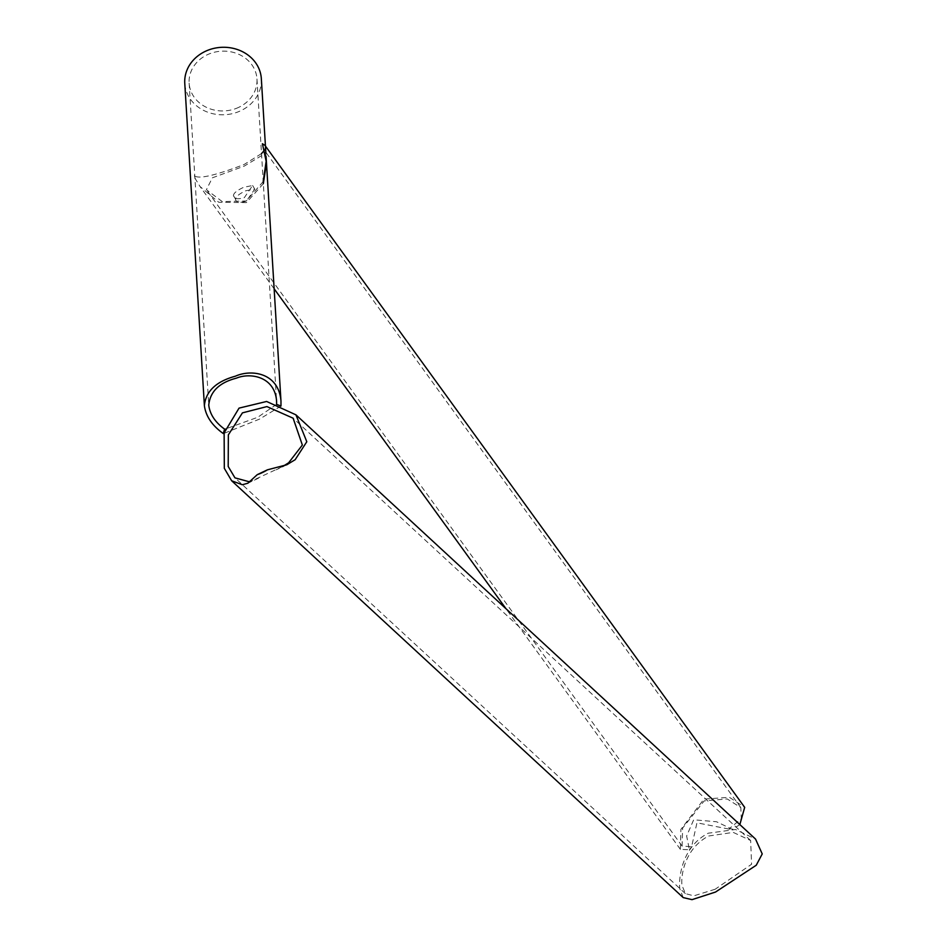<?xml version="1.0" encoding="UTF-8"?>
<svg xmlns="http://www.w3.org/2000/svg" width="947" height="947" viewBox="0 0 947 947"><rect width="100%" height="100%" fill="white"/><g stroke="black" fill="none" stroke-linecap="round" stroke-linejoin="round"><path stroke-width="0.71" stroke-dasharray="4.74 3.55" d="M263.337 183.694L246.421 202.611L218.721 202.244L200.03 186.535L195.189 178.557A38.354 25.818 144.1 0 1 194.431 175.669C198.16 179.409 214.709 175.692 244.101 164.506L261.514 153.592M264.32 150.395L265.491 146.951L264.923 145.353M739.844 824.588L732.445 829.371L716.571 821.759L693.678 819.782L686.634 836L689.416 849.779L680.396 849.364L680.893 829.406L703.988 799.09L729.415 797.327L744.685 807.353M195.189 178.557L194.431 175.669M263.207 181.564L246.315 200.977L222.261 201.593L206.399 189.731L212.365 177.823L244.196 166.139L262.165 155.284L265.728 152.065L266.273 160.445M728.835 829.051L696.956 822.813L691.618 846.713L682.077 846.085L682.633 828.045L704.213 800.89L727.225 798.96L740.814 807.613L741.3 818.788L728.835 829.051L732.445 829.371M689.416 849.779L691.618 846.713M683.201 897.59L679.851 888.819C678.644 881.61 680.1 847.778 708.226 833.206L735.523 829.489L755.54 839.078M715.186 889.233L693.843 895.838L685.356 893.601L682.018 885.386C680.881 878.567 682.894 849.755 708.569 836.012L733.25 832.389L750.64 840.522L751.598 864.244L715.186 889.233M282.608 466.54L251.535 480.993M280.975 406.062L259.596 419.083L224.013 433.359M245.699 190.773L254.755 189.116L246.327 201.178C239.413 203.084 235.839 202.457 235.614 199.308C235.507 196.893 238.869 194.04 245.699 190.773M261.336 78.708A38.354 33.749 -3.5 0 1 240.822 110.704A38.354 33.749 -3.5 0 1 184.772 83.36M233.483 195.674C233.412 193.295 236.797 190.513 243.663 187.305L252.624 185.494L244.29 197.71C237.342 199.545 233.743 198.87 233.483 195.674L235.614 199.308M276.619 404.369L257.667 417.296L225.291 429.038M238.786 107.319A33.974 29.89 -3.5 0 1 189.14 83.099A33.974 29.89 -3.5 0 1 221.243 51.197A33.974 29.89 -3.5 0 1 256.968 78.968A33.974 29.89 -3.5 0 1 238.786 107.319M680.396 849.364L506.018 608.743M274.133 288.788L200.03 186.535M265.444 146.063L266.462 162.754M740.814 807.613L265.728 152.065M682.077 846.085L206.399 189.731M286.811 464.764L276.133 469.83M258.59 478.14L247.901 483.207M750.64 840.522L293.12 418.195M685.356 893.601L234.963 477.856M254.755 189.116L252.624 185.494M189.14 83.099L208.754 405.115M256.968 78.968L276.583 401.078"/><path stroke-width="1.42" d="M261.514 153.592L264.32 150.395M739.844 824.588L744.685 807.353L264.923 145.353L262.402 143.743A38.354 25.818 144.1 0 1 262.935 146.146L266.462 162.754L263.337 183.694M266.273 160.445L263.207 181.564M262.402 143.743L262.935 146.146M295.949 414.845L755.54 839.078L762.228 853.934L756.251 865.238L715.53 892.038L692.032 899.65L683.201 897.59L231.648 480.768L224.321 468.327L224.131 432.897L239.046 408.121L266.616 401.469L295.949 414.845L306.804 441.728L295.168 459.697L286.811 464.764L267.397 469.842A46.024 40.508 132.7 0 1 257.205 474.684L247.901 483.207L242.337 484.746L231.648 480.768M251.535 480.993L248.848 481.656L234.963 477.856L228.203 466.492L228.345 434.898L242.432 412.868L266.912 406.583L293.12 418.195L302.353 445.043L288.646 462.787L282.608 466.54M267.397 469.842L257.205 474.684M224.013 433.359L223.267 433.537C212.104 425.534 205.819 416.23 204.386 405.636L184.772 83.36A38.354 33.749 -3.5 0 1 221.006 47.35A38.354 33.749 -3.5 0 1 261.336 78.708L265.444 146.063M204.386 405.636C205.771 391.289 216.129 381.463 235.483 376.16C251.026 369.141 278.643 372.408 280.975 401.078L280.975 406.062L276.619 404.369L276.583 401.078C274.737 376.361 250.186 372.396 236.383 378.161C219.313 382.588 210.116 391.573 208.754 405.115C209.855 414.241 215.135 422.244 224.593 429.145L223.267 433.537M225.291 429.038L224.593 429.145M506.018 608.743L274.133 288.788M265.491 146.951L265.87 153.154M266.083 156.551L280.975 401.078"/></g></svg>
